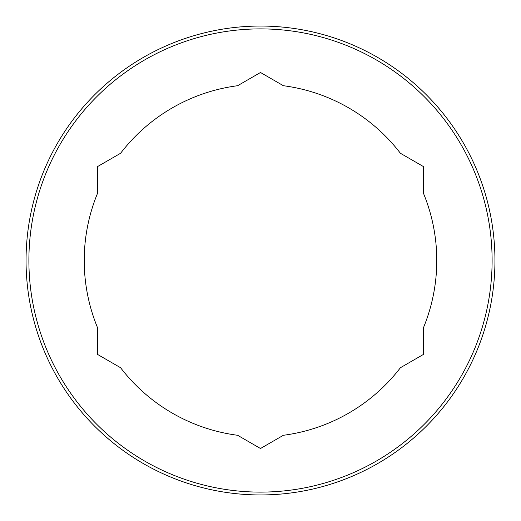 <?xml version="1.0" encoding="UTF-8"?>
<svg xmlns="http://www.w3.org/2000/svg" width="521" height="521" viewBox="0 0 521 521"><rect width="100%" height="100%" fill="white"/><g stroke="black" fill="none" stroke-linecap="round" stroke-linejoin="round"><path stroke-width="0.39" stroke-dasharray="2.6 1.95" d="M28.889 260.5A231.611 231.611 0 0 0 260.5 492.111A231.611 231.611 0 0 0 492.111 260.5A231.611 231.611 0 0 0 260.5 28.889A231.611 231.611 0 0 0 28.889 260.5M97.688 192.939A176.274 176.274 0 0 0 97.688 328.061L97.688 354.501L120.585 367.722A176.274 176.274 0 0 0 237.602 435.282L260.5 448.503L283.398 435.282A176.274 176.274 0 0 0 400.415 367.722L423.312 354.501L423.312 328.061A176.274 176.274 0 0 0 423.312 192.939L423.312 166.499L400.415 153.278A176.274 176.274 0 0 0 283.398 85.718L260.5 72.497L237.602 85.718A176.274 176.274 0 0 0 120.585 153.278L97.688 166.499L97.688 192.939"/><path stroke-width="0.78" d="M26.05 260.5A234.45 234.45 0 0 0 260.5 494.95A234.45 234.45 0 0 0 494.95 260.5A234.45 234.45 0 0 0 260.5 26.05A234.45 234.45 0 0 0 26.05 260.5M97.688 192.939A176.274 176.274 0 0 0 97.688 328.061L97.688 354.501L120.585 367.722A176.274 176.274 0 0 0 237.602 435.282L260.5 448.503L283.398 435.282A176.274 176.274 0 0 0 400.415 367.722L423.312 354.501L423.312 328.061A176.274 176.274 0 0 0 423.312 192.939L423.312 166.499L400.415 153.278A176.274 176.274 0 0 0 283.398 85.718L260.5 72.497L237.602 85.718A176.274 176.274 0 0 0 120.585 153.278L97.688 166.499L97.688 192.939M28.889 260.5A231.611 231.611 0 0 0 260.5 492.111A231.611 231.611 0 0 0 492.111 260.5A231.611 231.611 0 0 0 260.5 28.889A231.611 231.611 0 0 0 28.889 260.5"/></g></svg>
